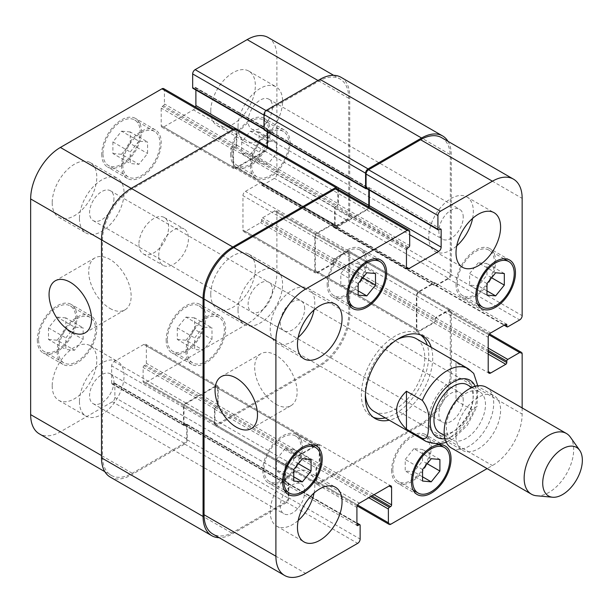 <?xml version="1.0" encoding="UTF-8"?>
<svg xmlns="http://www.w3.org/2000/svg" width="613" height="613" viewBox="0 0 613 613"><rect width="100%" height="100%" fill="white"/><g stroke="black" fill="none" stroke-linecap="round" stroke-linejoin="round"><path stroke-width="0.46" stroke-dasharray="3.06 2.3" d="M473.711 373.409L471.864 371.769L456.003 362.612L456.003 400.565L471.864 409.722L476.998 406.595L477.788 385.822M456.003 362.612L456.003 400.565M385.255 417.89A47.645 27.508 120 0 0 428.755 355.555A47.645 27.508 120 0 0 427.299 345.073M420.786 335.035A47.645 27.508 120 0 0 418.886 333.748A47.645 27.508 120 0 0 371.24 361.256A47.645 27.508 120 0 0 371.24 416.273A47.645 27.508 120 0 0 373.302 417.277M374.045 411.423A42.044 24.275 120 0 0 406.442 400.159A42.044 24.275 120 0 0 424.794 357.846A42.044 24.275 120 0 0 416.081 338.598M396.986 339.648A42.044 24.275 120 0 0 365.402 394.351M431.261 347.364A47.645 27.508 -60 0 1 432.717 357.846A47.645 27.508 -60 0 1 389.217 420.181M439.69 432.732A27.677 15.976 120 0 0 461.022 425.322A27.677 15.976 120 0 0 473.098 397.462A27.677 15.976 120 0 0 467.367 384.795M485.488 404.618A27.677 15.976 120 0 0 479.757 391.945A27.677 15.976 120 0 0 452.08 407.929A27.677 15.976 120 0 0 452.08 439.889A27.677 15.976 120 0 0 473.405 432.471A27.677 15.976 120 0 0 485.488 404.618M451.406 447.988A35.033 20.229 120 0 0 478.401 438.601A35.033 20.229 120 0 0 493.695 403.346A35.033 20.229 120 0 0 486.438 387.309M536.498 495.756A35.033 20.229 120 0 0 561.286 481.481A35.033 20.229 120 0 0 573.691 449.536A35.033 20.229 120 0 0 570.351 437.123M275.904 404.235A30.014 17.325 -120 0 0 290.907 405.722A30.014 17.325 -120 0 0 290.907 371.064A30.014 17.325 -120 0 0 260.9 353.739A30.014 17.325 -120 0 0 256.303 377.784A30.014 17.325 -120 0 0 275.904 404.235M109.926 308.408A30.014 17.325 -120 0 0 124.929 309.894A30.014 17.325 -120 0 0 124.929 275.237A30.014 17.325 -120 0 0 94.915 257.912A30.014 17.325 -120 0 0 90.318 281.957A30.014 17.325 -120 0 0 109.926 308.408M158.729 255.728A21.018 12.137 -60 0 1 167.901 234.572A21.018 12.137 -60 0 1 184.099 228.94A21.018 12.137 -60 0 1 184.099 253.215A21.018 12.137 -60 0 1 163.081 265.345A21.018 12.137 -60 0 1 158.729 255.728M138.906 244.281A21.018 12.137 120 0 0 143.266 253.905A21.018 12.137 120 0 0 164.284 241.767A21.018 12.137 120 0 0 164.284 217.5A21.018 12.137 120 0 0 148.085 223.132A21.018 12.137 120 0 0 138.906 244.281M138.906 141.182L130.24 151.97L130.24 163.533L138.906 164.307L147.58 153.518L147.58 141.955L138.906 141.182L121.566 131.174L112.899 141.955L130.24 151.97M112.899 141.955L112.899 153.518L130.24 163.533M112.899 153.518L121.566 154.292L138.906 164.307M121.566 154.292L130.24 143.503L147.58 153.518M130.24 143.503L130.24 131.948L147.58 141.955M130.24 131.948L121.566 131.174M267.728 141.182L259.061 151.97L259.061 163.533L267.728 164.307L276.402 153.518L276.402 141.955L267.728 141.182L250.388 131.174L241.721 141.955L259.061 151.97M241.721 141.955L241.721 153.518L259.061 163.533M241.721 153.518L250.388 154.292L267.728 164.307M250.388 154.292L259.061 143.511L276.402 153.518M259.061 143.511L259.061 131.948L276.402 141.955M259.061 131.948L250.388 131.174M203.317 327.12L194.65 337.909L194.65 349.471L203.317 350.245L211.991 339.456L211.991 327.894L203.317 327.12L185.977 317.113L177.31 327.894L194.65 337.909M177.31 327.894L177.31 339.456L194.65 349.471M177.31 339.456L185.977 340.23L203.317 350.245M185.977 340.23L194.65 329.442L211.991 339.456M194.65 329.442L194.65 317.886L211.991 327.894M194.65 317.886L185.977 317.113M74.495 327.12L65.829 337.909L65.829 349.471L74.495 350.245L83.169 339.456L83.169 327.894L74.495 327.12L57.155 317.113L48.488 327.894L65.829 337.909M48.488 327.894L48.488 339.456L65.829 349.471M48.488 339.456L57.155 340.23L74.495 350.245M57.155 340.23L65.829 329.442L83.169 339.456M65.829 329.442L65.829 317.886L83.169 327.894M65.829 317.886L57.155 317.113M187.218 350.843A26.275 15.172 120 0 0 192.658 362.865A26.275 15.172 120 0 0 218.933 347.701A26.275 15.172 120 0 0 218.933 317.358A26.275 15.172 120 0 0 198.689 324.4A26.275 15.172 120 0 0 187.218 350.843M167.395 339.395A26.275 15.172 -60 0 1 178.866 312.952A26.275 15.172 -60 0 1 199.118 305.918A26.275 15.172 -60 0 1 199.118 336.253A26.275 15.172 -60 0 1 172.843 351.425A26.275 15.172 -60 0 1 167.395 339.395M185.977 351.555A28.029 16.183 120 0 0 191.785 364.383A28.029 16.183 120 0 0 219.814 348.207A28.029 16.183 120 0 0 219.814 315.841A28.029 16.183 120 0 0 198.214 323.35A28.029 16.183 120 0 0 185.977 351.555M166.161 340.115A28.029 16.183 120 0 0 171.962 352.942A28.029 16.183 120 0 0 199.991 336.759A28.029 16.183 120 0 0 199.991 304.4A28.029 16.183 120 0 0 178.391 311.91A28.029 16.183 120 0 0 166.161 340.115M251.629 164.905A26.275 15.172 120 0 0 257.069 176.935A26.275 15.172 120 0 0 283.344 161.763A26.275 15.172 120 0 0 283.344 131.42A26.275 15.172 120 0 0 263.1 138.461A26.275 15.172 120 0 0 251.629 164.905M231.806 153.457A26.275 15.172 -60 0 1 243.277 127.021A26.275 15.172 -60 0 1 263.529 119.979A26.275 15.172 -60 0 1 263.529 150.315A26.275 15.172 -60 0 1 237.254 165.487A26.275 15.172 -60 0 1 231.806 153.457M250.388 165.617A28.029 16.183 120 0 0 256.196 178.452A28.029 16.183 120 0 0 284.217 162.269A28.029 16.183 120 0 0 284.217 129.902A28.029 16.183 120 0 0 262.625 137.412A28.029 16.183 120 0 0 250.388 165.617M230.572 154.177A28.029 16.183 120 0 0 236.373 167.004A28.029 16.183 120 0 0 264.402 150.821A28.029 16.183 120 0 0 264.402 118.462A28.029 16.183 120 0 0 242.802 125.972A28.029 16.183 120 0 0 230.572 154.177M122.807 164.905A26.275 15.172 120 0 0 128.247 176.927A26.275 15.172 120 0 0 154.522 161.763A26.275 15.172 120 0 0 154.522 131.42A26.275 15.172 120 0 0 134.278 138.461A26.275 15.172 120 0 0 122.807 164.905M102.992 153.457A26.275 15.172 -60 0 1 114.455 127.014A26.275 15.172 -60 0 1 134.707 119.979A26.275 15.172 -60 0 1 134.707 150.315A26.275 15.172 -60 0 1 108.432 165.487A26.275 15.172 -60 0 1 102.992 153.457M121.566 165.617A28.029 16.183 120 0 0 127.374 178.444A28.029 16.183 120 0 0 155.403 162.269A28.029 16.183 120 0 0 155.403 129.902A28.029 16.183 120 0 0 133.803 137.412A28.029 16.183 120 0 0 121.566 165.617M101.75 154.177A28.029 16.183 120 0 0 107.551 167.004A28.029 16.183 120 0 0 135.58 150.821A28.029 16.183 120 0 0 135.58 118.462A28.029 16.183 120 0 0 113.98 125.972A28.029 16.183 120 0 0 101.75 154.177M58.396 350.835A26.275 15.172 120 0 0 63.836 362.865A26.275 15.172 120 0 0 90.111 347.694A26.275 15.172 120 0 0 90.111 317.358A26.275 15.172 120 0 0 69.867 324.392A26.275 15.172 120 0 0 58.396 350.835M38.581 339.395A26.275 15.172 -60 0 1 50.044 312.952A26.275 15.172 -60 0 1 70.296 305.918A26.275 15.172 -60 0 1 70.296 336.253A26.275 15.172 -60 0 1 44.021 351.425A26.275 15.172 -60 0 1 38.581 339.395M57.155 351.555A28.029 16.183 120 0 0 62.963 364.383A28.029 16.183 120 0 0 90.992 348.199A28.029 16.183 120 0 0 90.992 315.841A28.029 16.183 120 0 0 69.392 323.35A28.029 16.183 120 0 0 57.155 351.555M37.339 340.115A28.029 16.183 120 0 0 43.14 352.942A28.029 16.183 120 0 0 71.169 336.759A28.029 16.183 120 0 0 71.169 304.4A28.029 16.183 120 0 0 49.576 311.902A28.029 16.183 120 0 0 37.339 340.115M238.005 310.078A31.531 18.206 120 0 0 244.533 324.515A31.531 18.206 120 0 0 276.065 306.308A31.531 18.206 120 0 0 276.065 269.896A31.531 18.206 120 0 0 251.767 278.348A31.531 18.206 120 0 0 238.005 310.078M272.478 290.171A17.225 9.946 -60 0 1 264.962 307.511A17.225 9.946 -60 0 1 251.682 312.124A17.225 9.946 -60 0 1 251.682 292.232A17.225 9.946 -60 0 1 268.908 282.286A17.225 9.946 -60 0 1 272.478 290.171M210.749 294.347A31.531 18.206 120 0 0 217.286 308.776A31.531 18.206 120 0 0 248.817 290.577A31.531 18.206 120 0 0 248.809 254.165A31.531 18.206 120 0 0 224.511 262.609A31.531 18.206 120 0 0 210.749 294.347M52.205 385.884A31.531 18.206 120 0 0 58.733 400.312A31.531 18.206 120 0 0 90.264 382.114A31.531 18.206 120 0 0 90.264 345.701A31.531 18.206 120 0 0 65.966 354.153A31.531 18.206 120 0 0 52.205 385.884M79.452 401.615A31.531 18.206 120 0 0 85.981 416.051A31.531 18.206 120 0 0 117.512 397.845A31.531 18.206 120 0 0 117.512 361.432A31.531 18.206 120 0 0 93.214 369.884A31.531 18.206 120 0 0 79.452 401.615M113.934 381.707A17.225 9.946 -60 0 1 106.409 399.048A17.225 9.946 -60 0 1 93.138 403.66A17.225 9.946 -60 0 1 93.138 383.769A17.225 9.946 -60 0 1 110.363 373.823A17.225 9.946 -60 0 1 113.934 381.707M79.452 218.534A31.531 18.206 120 0 0 85.981 232.971A31.531 18.206 120 0 0 117.512 214.765A31.531 18.206 120 0 0 117.512 178.36A31.531 18.206 120 0 0 93.214 186.804A31.531 18.206 120 0 0 79.452 218.534M113.934 198.635A17.225 9.946 -60 0 1 106.409 215.968A17.225 9.946 -60 0 1 93.138 220.58A17.225 9.946 -60 0 1 93.138 200.689A17.225 9.946 -60 0 1 110.363 190.743A17.225 9.946 -60 0 1 113.934 198.635M52.205 202.803A31.531 18.206 120 0 0 58.733 217.24A31.531 18.206 120 0 0 90.264 199.033A31.531 18.206 120 0 0 90.264 162.621A31.531 18.206 120 0 0 65.966 171.073A31.531 18.206 120 0 0 52.205 202.803M210.749 111.267A31.531 18.206 120 0 0 217.286 125.703A31.531 18.206 120 0 0 248.817 107.497A31.531 18.206 120 0 0 248.809 71.085A31.531 18.206 120 0 0 224.511 79.537A31.531 18.206 120 0 0 210.749 111.267M238.005 126.998A31.531 18.206 120 0 0 244.533 141.434A31.531 18.206 120 0 0 276.065 123.228A31.531 18.206 120 0 0 276.065 86.824A31.531 18.206 120 0 0 251.767 95.268A31.531 18.206 120 0 0 238.005 126.998M272.478 107.091A17.225 9.946 -60 0 1 264.962 124.431A17.225 9.946 -60 0 1 251.682 129.044A17.225 9.946 -60 0 1 251.682 109.152A17.225 9.946 -60 0 1 268.908 99.206A17.225 9.946 -60 0 1 272.478 107.091M163.702 88.64A3.502 2.023 -60 0 1 164.422 90.241L164.422 103.972A1.402 0.812 -60 0 1 163.433 105.689L162.192 106.401A1.402 0.812 120 0 0 161.204 108.118L161.204 125.573A3.502 2.023 120 0 0 161.932 127.175A3.502 2.023 120 0 0 163.679 126.998L193.409 109.834A3.502 2.023 120 0 0 195.601 107.053M195.884 90.004L195.884 88.096A1.402 0.812 120 0 0 195.601 87.452A1.402 0.812 120 0 0 194.896 87.521L193.654 88.241A1.402 0.812 -60 0 1 192.957 88.31M268.188 37.531A42.044 24.275 -60 0 1 276.9 56.771L276.9 174.054A3.502 2.023 -60 0 1 274.417 178.345L262.525 185.21A1.402 0.812 -60 0 1 261.828 185.279A1.402 0.812 -60 0 1 261.536 184.643L261.536 183.21A1.402 0.812 120 0 0 261.245 182.567A1.402 0.812 120 0 0 260.548 182.636L245.438 191.363A3.502 2.023 120 0 0 242.955 195.654L242.955 229.982A3.502 2.023 120 0 0 243.683 231.584A3.502 2.023 120 0 0 245.438 231.415L260.548 222.688A1.402 0.812 120 0 0 261.536 220.971L261.536 219.538A1.402 0.812 -60 0 1 262.525 217.822L274.417 210.956A3.502 2.023 -60 0 1 276.172 210.788A3.502 2.023 -60 0 1 276.9 212.389L276.9 272.463A42.044 24.275 -60 0 1 247.169 323.948L145.595 382.589A3.502 2.023 -60 0 1 143.848 382.765A3.502 2.023 -60 0 1 143.12 381.163L143.12 367.432A1.402 0.812 -60 0 1 144.109 365.716L145.35 365.003A1.402 0.812 120 0 0 146.338 363.287L146.338 345.832A3.502 2.023 120 0 0 145.618 344.23A3.502 2.023 120 0 0 143.863 344.406L114.133 361.57A3.502 2.023 120 0 0 111.658 365.861L111.658 383.309A1.402 0.812 120 0 0 111.949 383.953A1.402 0.812 120 0 0 112.646 383.876L113.888 383.163A1.402 0.812 -60 0 1 114.585 383.094A1.402 0.812 -60 0 1 114.876 383.738L114.876 397.469A3.502 2.023 -60 0 1 112.401 401.76L60.38 431.797A42.044 24.275 -60 0 1 39.355 433.874M349.479 262.755L340.813 273.544L340.813 285.106L349.479 285.88L358.153 275.091L358.153 263.529L349.479 262.755L366.819 272.77M358.153 283.558L340.813 273.544M358.153 295.114L340.813 285.106M358.153 290.884L349.479 285.88M362.796 277.773L358.153 275.091M375.493 273.544L358.153 263.529M478.301 262.755L469.635 273.544L469.635 285.106L478.301 285.88L486.975 275.091L486.975 263.529L478.301 262.755L495.641 272.77M486.975 283.558L469.635 273.544M486.975 295.114L469.635 285.106M486.975 290.884L478.301 285.88M491.618 277.773L486.975 275.091M504.315 273.544L486.975 263.529M413.89 448.693L405.224 459.482L405.224 471.045L413.89 471.818L422.564 461.03L422.564 449.467L413.89 448.693L431.23 458.708M422.564 469.497L405.224 459.482M422.564 481.052L405.224 471.045M422.564 476.822L413.89 471.818M427.207 463.712L422.564 461.03M439.904 459.482L422.564 449.467M285.068 448.693L276.402 459.482L276.402 471.045L285.068 471.818L293.742 461.03L293.742 449.467L285.068 448.693L302.416 458.708M293.742 469.489L276.402 459.482M293.742 481.052L276.402 471.045M293.742 476.822L285.068 471.818M298.385 463.712L293.742 461.03M311.082 459.482L293.742 449.467M392.833 469.55A26.275 15.172 120 0 0 398.274 481.58A26.275 15.172 120 0 0 424.556 466.409A26.275 15.172 120 0 0 424.556 436.073A26.275 15.172 120 0 0 404.304 443.107A26.275 15.172 120 0 0 392.833 469.55M391.6 470.271A28.029 16.183 120 0 0 397.4 483.098A28.029 16.183 120 0 0 425.43 466.914A28.029 16.183 120 0 0 425.43 434.556A28.029 16.183 120 0 0 403.829 442.065A28.029 16.183 120 0 0 391.6 470.271M457.244 283.612A26.275 15.172 120 0 0 462.685 295.642A26.275 15.172 120 0 0 488.959 280.47A26.275 15.172 120 0 0 488.959 250.135A26.275 15.172 120 0 0 468.715 257.169A26.275 15.172 120 0 0 457.244 283.612M456.003 284.332A28.029 16.183 120 0 0 461.811 297.159A28.029 16.183 120 0 0 489.841 280.976A28.029 16.183 120 0 0 489.841 248.617A28.029 16.183 120 0 0 468.24 256.127A28.029 16.183 120 0 0 456.003 284.332M328.422 283.612A26.275 15.172 120 0 0 333.863 295.642A26.275 15.172 120 0 0 360.145 280.47A26.275 15.172 120 0 0 360.145 250.135A26.275 15.172 120 0 0 339.893 257.169A26.275 15.172 120 0 0 328.422 283.612M327.189 284.332A28.029 16.183 120 0 0 332.989 297.159A28.029 16.183 120 0 0 361.019 280.976A28.029 16.183 120 0 0 361.019 248.617A28.029 16.183 120 0 0 339.418 256.127A28.029 16.183 120 0 0 327.189 284.332M264.011 469.55A26.275 15.172 120 0 0 269.459 481.58A26.275 15.172 120 0 0 295.734 466.409A26.275 15.172 120 0 0 295.734 436.065A26.275 15.172 120 0 0 275.482 443.107A26.275 15.172 120 0 0 264.011 469.55M262.778 470.263A28.029 16.183 120 0 0 268.578 483.098A28.029 16.183 120 0 0 296.608 466.914A28.029 16.183 120 0 0 296.608 434.548A28.029 16.183 120 0 0 275.007 442.057A28.029 16.183 120 0 0 262.778 470.263M522.153 407.929L522.153 414.059A42.044 24.275 -60 0 1 492.423 465.551L487.12 468.608M456.003 435.943A31.531 18.206 -60 0 1 469.773 404.212A31.531 18.206 -60 0 1 494.07 395.76A31.531 18.206 -60 0 1 494.07 432.173A31.531 18.206 -60 0 1 462.539 450.379A31.531 18.206 -60 0 1 456.003 435.943M428.755 420.212A31.531 18.206 120 0 0 435.284 434.64A31.531 18.206 120 0 0 466.815 416.434A31.531 18.206 120 0 0 466.815 380.029A31.531 18.206 120 0 0 442.517 388.473A31.531 18.206 120 0 0 428.755 420.212M463.236 400.304A17.225 9.946 120 0 0 459.666 392.42A17.225 9.946 120 0 0 442.44 402.366A17.225 9.946 120 0 0 442.44 422.257A17.225 9.946 120 0 0 455.712 417.637A17.225 9.946 120 0 0 463.236 400.304M472.608 218.389A31.531 18.206 120 0 0 466.815 196.949A31.531 18.206 120 0 0 442.517 205.401A31.531 18.206 120 0 0 428.755 237.131A31.531 18.206 120 0 0 435.284 251.568A31.531 18.206 120 0 0 456.746 245.859M463.236 217.224A17.225 9.946 120 0 0 459.666 209.339A17.225 9.946 120 0 0 442.44 219.285A17.225 9.946 120 0 0 442.44 239.177A17.225 9.946 120 0 0 455.712 234.564A17.225 9.946 120 0 0 463.236 217.224M314.063 309.925A31.531 18.206 120 0 0 308.27 288.485A31.531 18.206 120 0 0 283.972 296.937A31.531 18.206 120 0 0 270.21 328.668A31.531 18.206 120 0 0 276.739 343.104A31.531 18.206 120 0 0 298.194 337.403M304.684 308.76A17.225 9.946 120 0 0 301.113 300.876A17.225 9.946 120 0 0 283.888 310.822A17.225 9.946 120 0 0 283.888 330.714A17.225 9.946 120 0 0 297.167 326.101A17.225 9.946 120 0 0 304.684 308.76M314.063 492.998A31.531 18.206 120 0 0 308.27 471.566A31.531 18.206 120 0 0 283.972 480.01A31.531 18.206 120 0 0 270.21 511.748A31.531 18.206 120 0 0 276.739 526.176A31.531 18.206 120 0 0 298.194 520.475M304.684 491.841A17.225 9.946 120 0 0 301.113 483.956A17.225 9.946 120 0 0 283.888 493.902A17.225 9.946 120 0 0 283.888 513.794A17.225 9.946 120 0 0 297.167 509.173A17.225 9.946 120 0 0 304.684 491.841M236.036 128.684A3.502 2.023 120 0 1 236.764 130.285L236.764 145.166A1.402 0.812 120 0 1 235.775 146.882L235.277 147.166A1.402 0.812 120 0 0 236.266 145.45L236.266 131.718A3.502 2.023 120 0 0 235.545 130.117A3.502 2.023 120 0 0 233.791 130.285L132.224 188.927A42.044 24.275 120 0 0 102.494 240.419L102.494 456.11A42.044 24.275 120 0 0 111.198 475.351A42.044 24.275 120 0 0 132.224 473.274L184.245 443.237A3.502 2.023 120 0 0 186.72 438.946L186.72 425.215A1.402 0.812 120 0 0 186.429 424.571A1.402 0.812 120 0 0 185.731 424.64L113.888 383.163M267.237 131.764L267.237 129.856A1.402 0.812 -60 0 0 266.946 129.22A1.402 0.812 -60 0 0 266.241 129.289L266.739 128.998A1.402 0.812 -60 0 1 267.437 128.929A1.402 0.812 -60 0 1 267.728 129.573L267.728 147.02A3.502 2.023 -60 0 1 265.253 151.311L235.522 168.475A3.502 2.023 -60 0 1 233.775 168.652A3.502 2.023 -60 0 1 233.047 167.05L233.047 149.595A1.402 0.812 -60 0 1 234.036 147.879L234.534 147.595L336.1 206.236A1.402 0.812 120 0 0 335.112 207.953L335.112 224.833A3.502 2.023 120 0 0 335.84 226.435A3.502 2.023 120 0 0 337.587 226.258L366.329 209.669A3.502 2.023 120 0 0 368.513 206.887M341.02 77.292A42.044 24.275 120 0 1 349.732 96.532L349.732 215.538A3.502 2.023 120 0 1 347.249 219.829L334.369 227.262A1.402 0.812 120 0 1 333.671 227.331A1.402 0.812 120 0 1 333.38 226.687L333.38 226.12A1.402 0.812 120 0 0 333.671 226.764A1.402 0.812 120 0 0 334.369 226.687L346.261 219.829A3.502 2.023 120 0 0 348.736 215.538L348.736 98.249A42.044 24.275 120 0 0 340.031 79.008A42.044 24.275 120 0 0 319.013 81.085L266.984 111.122A3.502 2.023 120 0 0 264.51 115.413L264.51 129.144A1.402 0.812 120 0 0 264.801 129.787A1.402 0.812 120 0 0 265.498 129.718L193.654 88.241M333.38 225.262A1.402 0.812 -60 0 0 333.089 224.619A1.402 0.812 -60 0 0 332.392 224.687L317.772 233.124A3.502 2.023 -60 0 0 315.297 237.415L315.297 270.601A3.502 2.023 -60 0 0 316.017 272.203A3.502 2.023 -60 0 0 317.772 272.034L332.392 263.59A1.402 0.812 -60 0 0 333.38 261.874L333.38 262.448A1.402 0.812 -60 0 1 332.392 264.165L317.273 272.892A3.502 2.023 -60 0 1 315.526 273.061A3.502 2.023 -60 0 1 314.798 271.459L314.798 237.131A3.502 2.023 -60 0 1 317.273 232.84L332.392 224.113A1.402 0.812 -60 0 1 333.089 224.044A1.402 0.812 -60 0 1 333.38 224.687L333.38 225.262L434.946 283.903L434.946 283.329A1.402 0.812 120 0 0 434.655 282.685A1.402 0.812 120 0 0 433.958 282.754L418.848 291.481A3.502 2.023 120 0 0 416.373 295.772L416.373 330.101A3.502 2.023 120 0 0 417.093 331.702A3.502 2.023 120 0 0 418.848 331.533L433.958 322.806A1.402 0.812 120 0 0 434.946 321.089L434.946 320.515A1.402 0.812 120 0 1 433.958 322.231L419.346 330.675A3.502 2.023 120 0 1 417.591 330.844A3.502 2.023 120 0 1 416.863 329.242L416.863 296.056A3.502 2.023 120 0 1 419.346 291.765L433.958 283.329A1.402 0.812 120 0 1 434.655 283.26A1.402 0.812 120 0 1 434.946 283.903M333.38 261.015L333.38 260.448A1.402 0.812 120 0 1 334.369 258.732L347.249 251.292A3.502 2.023 120 0 1 349.004 251.115A3.502 2.023 120 0 1 349.732 252.725L349.732 314.507A42.044 24.275 120 0 1 320.001 365.999L216.948 425.499A3.502 2.023 120 0 1 215.194 425.675A3.502 2.023 120 0 1 214.466 424.073L214.466 409.193A1.402 0.812 120 0 1 215.462 407.476L215.952 407.193A1.402 0.812 120 0 0 214.964 408.909L214.964 422.641A3.502 2.023 120 0 0 215.692 424.242A3.502 2.023 120 0 0 217.439 424.073L319.013 365.432A42.044 24.275 120 0 0 348.736 313.94L348.736 253.866A3.502 2.023 120 0 0 348.015 252.265A3.502 2.023 120 0 0 346.261 252.433L334.369 259.299A1.402 0.812 120 0 0 333.38 261.015L261.536 219.538M216.696 406.764A1.402 0.812 -60 0 0 217.692 405.047L217.692 388.167A3.502 2.023 -60 0 0 216.964 386.565A3.502 2.023 -60 0 0 215.209 386.742L186.475 403.331A3.502 2.023 -60 0 0 184 407.622L184 424.502A1.402 0.812 -60 0 0 184.283 425.138A1.402 0.812 -60 0 0 184.988 425.07L184.49 425.361A1.402 0.812 -60 0 1 183.793 425.43A1.402 0.812 -60 0 1 183.502 424.786L183.502 407.339A3.502 2.023 -60 0 1 185.977 403.048L215.707 385.884A3.502 2.023 -60 0 1 217.454 385.707A3.502 2.023 -60 0 1 218.182 387.309L218.182 404.764A1.402 0.812 -60 0 1 217.194 406.48L216.696 406.764L318.27 465.405L318.76 465.121A1.402 0.812 120 0 0 319.756 463.405L319.756 445.95A3.502 2.023 120 0 0 319.028 444.348A3.502 2.023 120 0 0 317.273 444.525L287.551 461.689A3.502 2.023 120 0 0 285.068 465.98L285.068 483.427A1.402 0.812 120 0 0 285.359 484.071A1.402 0.812 120 0 0 286.064 484.002L286.555 483.711A1.402 0.812 120 0 1 285.857 483.78A1.402 0.812 120 0 1 285.566 483.144L285.566 466.263A3.502 2.023 120 0 1 288.041 461.972L316.783 445.383A3.502 2.023 120 0 1 318.53 445.207A3.502 2.023 120 0 1 319.258 446.808L319.258 463.689A1.402 0.812 120 0 1 318.27 465.405M267.237 146.699L267.237 146.737A3.502 2.023 -60 0 1 264.755 151.028L236.02 167.617A3.502 2.023 -60 0 1 234.266 167.793A3.502 2.023 -60 0 1 233.545 166.192L233.545 149.311A1.402 0.812 -60 0 1 234.534 147.595M110.21 477.067A42.044 24.275 120 0 0 131.228 474.991L184.743 444.096A3.502 2.023 120 0 0 187.218 439.805L187.218 424.932A1.402 0.812 120 0 0 186.927 424.288A1.402 0.812 120 0 0 186.229 424.357L185.731 424.64M264.303 130.071A1.402 0.812 120 0 0 265.008 130.002L265.498 129.718M337.112 188.758A3.502 2.023 -60 0 1 337.84 190.359L337.84 204.091A1.402 0.812 -60 0 1 336.844 205.807L408.687 247.284M336.1 206.236L335.61 206.52A1.402 0.812 120 0 0 334.621 208.236L334.621 225.691A3.502 2.023 120 0 0 335.342 227.293A3.502 2.023 120 0 0 337.096 227.116L366.819 209.952A3.502 2.023 120 0 0 369.011 207.171M369.302 190.122L369.302 188.214A1.402 0.812 120 0 0 369.011 187.57A1.402 0.812 120 0 0 368.306 187.639L367.815 187.93A1.402 0.812 120 0 1 368.513 187.862A1.402 0.812 120 0 1 368.804 188.498L368.804 189.831M366.658 188.597L367.072 188.36A1.402 0.812 -60 0 1 366.367 188.429M441.605 137.649A42.044 24.275 -60 0 1 450.31 156.89L450.31 274.18A3.502 2.023 -60 0 1 447.835 278.471L435.943 285.329A1.402 0.812 -60 0 1 435.238 285.405A1.402 0.812 -60 0 1 434.946 284.761L504.56 324.951M333.38 260.448L434.946 319.089L434.946 319.657A1.402 0.812 -60 0 1 435.943 317.94L447.835 311.075A3.502 2.023 -60 0 1 449.582 310.906A3.502 2.023 -60 0 1 450.31 312.507L450.31 372.581A42.044 24.275 -60 0 1 420.579 424.073L319.013 482.715A3.502 2.023 -60 0 1 317.258 482.883A3.502 2.023 -60 0 1 316.53 481.282L316.53 467.55A1.402 0.812 -60 0 1 317.526 465.834L370.788 496.584M186.229 424.357L287.796 482.998L287.298 483.282A1.402 0.812 -60 0 1 288.003 483.213A1.402 0.812 -60 0 1 288.294 483.856L288.294 497.587A3.502 2.023 -60 0 1 285.811 501.878L233.791 531.915A42.044 24.275 -60 0 1 212.772 533.992M338.33 189.463L338.33 203.807A1.402 0.812 -60 0 1 337.342 205.524L336.844 205.807M287.796 482.998A1.402 0.812 -60 0 1 288.493 482.929A1.402 0.812 -60 0 1 288.784 483.573L288.784 498.446A3.502 2.023 -60 0 1 286.309 502.737L232.802 533.632A42.044 24.275 -60 0 1 219.148 537.678M434.946 319.089A1.402 0.812 -60 0 1 435.943 317.373L448.823 309.933A3.502 2.023 -60 0 1 450.57 309.757A3.502 2.023 -60 0 1 451.298 311.366L451.298 373.148A42.044 24.275 -60 0 1 421.575 424.64L318.515 484.14A3.502 2.023 -60 0 1 316.76 484.316A3.502 2.023 -60 0 1 316.04 482.715L316.04 467.834A1.402 0.812 -60 0 1 317.028 466.118L317.526 465.834M447.98 141.327A42.044 24.275 -60 0 1 451.298 155.173L451.298 274.18A3.502 2.023 -60 0 1 448.823 278.471L435.943 285.903A1.402 0.812 -60 0 1 435.238 285.972A1.402 0.812 -60 0 1 434.946 285.329L434.946 284.761M444.946 438.716A32.933 19.011 120 0 0 476.814 395.316A32.933 19.011 120 0 0 475.175 386.359M426.066 441.452A42.044 24.275 120 0 0 471.864 409.722M471.864 371.769A42.044 24.275 120 0 0 468.11 368.635M233.791 130.285L232.802 129.718M236.266 131.718L164.422 90.241M236.266 145.45L164.422 103.972M235.277 147.166L163.433 105.689M233.047 149.595L161.204 108.118M234.036 147.879L162.192 106.401M233.047 167.05L161.204 125.573M235.522 168.475L163.679 126.998M265.253 151.311L193.409 109.834M267.728 147.02L235.767 128.569M267.728 129.573L195.884 88.096M266.739 128.998L194.896 87.521M264.51 129.144L264.011 128.86M264.51 115.413L264.011 115.129M266.984 111.122L266.034 110.578M319.013 81.085L318.017 80.518M348.736 98.249L276.9 56.771M348.736 215.538L276.9 174.054M346.261 219.829L274.417 178.345M334.369 226.687L262.525 185.21M333.38 226.12L261.536 184.643M332.392 224.113L260.548 182.636M333.38 224.687L261.536 183.21M317.273 232.84L245.438 191.363M314.798 237.131L242.955 195.654M314.798 271.459L242.955 229.982M317.273 272.892L245.438 231.415M332.392 264.165L260.548 222.688M333.38 262.448L261.536 220.971M334.369 259.299L262.525 217.822M346.261 252.433L274.417 210.956M348.736 253.866L276.9 212.389M348.736 313.94L276.9 272.463M319.013 365.432L247.169 323.948M217.439 424.073L145.595 382.589M214.964 422.641L143.12 381.163M214.964 408.909L143.12 367.432M215.952 407.193L144.109 365.716M218.182 404.764L146.338 363.287M217.194 406.48L145.35 365.003M218.182 387.309L146.338 345.832M215.707 385.884L143.863 344.406M185.977 403.048L114.133 361.57M183.502 407.339L111.658 365.861M183.502 424.786L111.658 383.309M184.49 425.361L112.646 383.876M186.72 425.215L114.876 383.738M186.72 438.946L114.876 397.469M184.245 443.237L112.401 401.76M132.224 473.274L60.38 431.797M102.494 456.11L101.505 455.536M102.494 240.419L101.505 239.852M132.224 188.927L131.228 188.36M337.84 190.359L409.683 231.837M337.84 204.091L409.683 245.568M335.61 206.52L407.453 247.997M334.621 208.236L406.457 249.713M334.621 225.691L337.096 227.116M366.819 209.952L409.683 234.702M369.302 188.214L368.306 187.639M367.072 188.36L438.916 229.837M450.31 156.89L522.153 198.367M450.31 274.18L522.153 315.657M447.835 278.471L519.671 319.948M435.943 285.329L507.786 326.813M434.946 283.329L433.958 282.754M418.848 291.481L490.691 332.959M416.373 295.772L488.209 337.25M416.373 330.101L418.848 331.533M433.958 322.806L488.209 354.13M434.946 321.089L488.209 351.839M435.943 317.94L488.209 348.123M434.946 319.657L488.209 350.406M447.835 311.075L488.936 334.813M450.31 312.507L522.153 353.985M450.31 372.581L522.153 414.059M420.579 424.073L492.423 465.551M319.013 482.715L390.856 524.192M316.53 481.282L357.64 505.012M316.53 467.55L368.804 497.725M318.76 465.121L372.022 495.871M319.756 463.405L374.007 494.722M319.756 445.95L317.273 444.525M287.551 461.689L359.394 503.166M285.068 465.98L356.912 507.457M285.068 483.427L286.064 484.002M288.294 483.856L360.137 525.333M287.298 483.282L356.912 523.471M288.294 497.587L360.137 539.065M285.811 501.878L357.655 543.356M233.791 531.915L305.634 573.393M236.764 130.285L338.33 188.927M236.764 145.166L338.33 203.807M235.775 146.882L337.342 205.524M233.545 149.311L335.112 207.953M233.545 166.192L335.112 224.833M236.02 167.617L337.587 226.258M264.755 151.028L366.329 209.669M267.237 146.737L337.84 187.501M267.237 129.856L368.804 188.498M266.241 129.289L367.815 187.93M265.008 130.002L366.574 188.643M349.732 96.532L451.298 155.173M349.732 215.538L451.298 274.18M347.249 219.829L448.823 278.471M334.369 227.262L435.943 285.903M333.38 226.687L434.946 285.329M332.392 224.687L433.958 283.329M317.772 233.124L419.346 291.765M315.297 237.415L416.863 296.056M315.297 270.601L416.863 329.242M317.772 272.034L419.346 330.675M332.392 263.59L433.958 322.231M333.38 261.874L434.946 320.515M334.369 258.732L435.943 317.373M347.249 251.292L448.823 309.933M349.732 252.725L451.298 311.366M349.732 314.507L451.298 373.148M320.001 365.999L421.575 424.64M216.948 425.499L318.515 484.14M214.466 424.073L316.04 482.715M214.466 409.193L316.04 467.834M215.462 407.476L317.028 466.118M217.692 405.047L319.258 463.689M217.692 388.167L319.258 446.808M215.209 386.742L316.783 445.383M186.475 403.331L288.041 461.972M184 407.622L285.566 466.263M184 424.502L285.566 483.144M184.988 425.07L286.555 483.711M187.218 424.932L288.784 483.573M187.218 439.805L288.784 498.446M184.743 444.096L286.309 502.737M131.228 474.991L232.802 533.632M446.295 442.371L452.953 439.038L467.412 425.269L476.998 406.595M371.24 416.273L375.202 418.564M418.886 333.748L422.855 336.031M444.341 435.422L452.08 439.889M472.018 387.477L479.757 391.945M260.9 353.739L221.262 376.627M290.907 405.722L251.276 428.602M94.915 257.912L55.285 280.792M124.929 309.894L85.291 332.775M143.266 253.905L163.081 265.345M164.284 217.5L184.099 228.94M218.933 317.358L199.118 305.918M192.658 362.865L172.843 351.425M219.814 315.841L199.991 304.4M191.785 364.383L171.962 352.942M283.344 131.42L263.529 119.979M257.069 176.935L237.254 165.487M284.217 129.902L264.402 118.462M256.196 178.452L236.373 167.004M154.522 131.42L134.707 119.979M128.247 176.927L108.432 165.487M155.403 129.902L135.58 118.462M127.374 178.444L107.551 167.004M90.111 317.358L70.296 305.918M63.836 362.865L44.021 351.425M90.992 315.841L71.169 304.4M62.963 364.383L43.14 352.942M217.286 308.776L244.533 324.515M248.809 254.165L276.065 269.896M58.733 400.312L85.981 416.051M90.264 345.701L117.512 361.432M58.733 217.24L85.981 232.971M90.264 162.621L117.512 178.36M217.286 125.703L244.533 141.434M248.809 71.085L276.065 86.824M439.498 444.693L424.556 436.073M413.216 490.208L398.274 481.58M445.245 445.996L425.43 434.556M417.223 494.538L397.4 483.098M503.901 258.763L488.959 250.135M477.627 304.27L462.685 295.642M509.656 260.058L489.841 248.617M481.626 308.6L461.811 297.159M375.087 258.755L360.145 250.135M348.805 304.27L333.863 295.642M380.834 260.058L361.019 248.617M352.812 308.6L332.989 297.159M310.676 444.693L295.734 436.065M284.401 490.208L269.459 481.58M316.423 445.996L296.608 434.548M288.401 494.538L268.578 483.098M435.284 434.64L462.539 450.379M466.815 380.029L494.07 395.76M251.682 312.124L442.44 422.257M268.908 282.286L459.666 392.42M435.284 251.568L462.539 267.299M466.815 196.949L494.07 212.688M251.682 129.044L442.44 239.177M268.908 99.206L459.666 209.339M276.739 343.104L303.987 358.835M308.27 288.485L335.518 304.224M93.138 220.58L283.888 330.714M110.363 190.743L301.113 300.876M276.739 526.176L303.987 541.915M308.27 471.566L335.518 487.297M93.138 403.66L283.888 513.794M110.363 373.823L301.113 483.956M233.829 129.121L235.545 130.117M161.932 127.175L233.775 168.652M195.601 87.452L267.437 128.929M264.011 129.335L264.801 129.787M333.656 75.322L340.031 79.008M261.828 185.279L333.671 226.764M261.245 182.567L333.089 224.044M243.683 231.584L315.526 273.061M276.172 210.788L348.015 252.265M143.848 382.765L215.692 424.242M145.618 344.23L217.454 385.707M111.949 383.953L183.793 425.43M114.585 383.094L186.429 424.571M104.823 471.673L111.198 475.351M335.342 227.293L407.185 268.77M369.011 187.57L440.854 229.047M435.238 285.405L504.154 325.189M434.655 282.685L506.499 324.17M417.093 331.702L488.936 373.179M449.582 310.906L489.526 333.962M317.258 482.883L357.203 505.947M319.028 444.348L390.872 485.825M285.359 484.071L357.203 525.548M288.003 483.213L356.912 522.996M234.266 167.793L335.84 226.435M266.946 129.22L368.513 187.862M333.671 227.331L435.238 285.972M333.089 224.619L434.655 283.26M316.017 272.203L417.591 330.844M349.004 251.115L450.57 309.757M215.194 425.675L316.76 484.316M216.964 386.565L318.53 445.207M184.283 425.138L285.857 483.78M186.927 424.288L288.493 482.929"/><path stroke-width="0.92" d="M406.457 391.217L422.319 400.373C427.675 407.545 429.767 415.078 428.579 422.97C428.28 429.261 429.161 440.303 422.319 438.326L406.457 429.169L406.457 391.217C393.362 403.867 393.362 416.518 406.457 429.169M477.788 385.822L473.711 373.409L468.11 368.635A42.044 24.275 120 0 0 422.319 400.373M427.299 345.073A47.645 27.508 120 0 0 420.786 335.035M373.302 417.277A47.645 27.508 120 0 0 385.255 417.89M468.11 368.635L416.081 338.598A42.044 24.275 120 0 0 396.986 339.648M365.402 394.351A42.044 24.275 120 0 0 374.045 411.423L426.066 441.452L437.996 444.18L446.295 442.371M389.217 420.181A47.645 27.508 -60 0 1 375.202 418.564A47.645 27.508 -60 0 1 375.202 363.547A47.645 27.508 -60 0 1 422.855 336.031A47.645 27.508 -60 0 1 431.261 347.364M472.018 387.477L467.367 384.795A27.677 15.976 120 0 0 439.69 400.772A27.677 15.976 120 0 0 439.69 432.732L444.341 435.422M579.683 450.325L570.351 437.123A35.033 20.229 120 0 0 566.435 433.498L486.438 387.309A35.033 20.229 120 0 0 451.406 407.538A35.033 20.229 120 0 0 451.406 447.988L531.402 494.178A35.033 20.229 120 0 0 536.498 495.756L552.597 497.235A28.029 16.183 120 0 0 572.427 485.81A28.029 16.183 120 0 0 582.35 460.256A28.029 16.183 120 0 0 579.683 450.325A28.029 16.183 120 0 0 548.52 463.604A28.029 16.183 120 0 0 552.597 497.235M566.435 433.498A35.033 20.229 120 0 0 531.402 453.72A35.033 20.229 120 0 0 531.402 494.178M236.266 427.115A30.014 17.325 60 0 1 216.665 400.672A30.014 17.325 60 0 1 221.262 376.627A30.014 17.325 60 0 1 251.276 393.952A30.014 17.325 60 0 1 251.276 428.602A30.014 17.325 60 0 1 236.266 427.115M70.288 331.288A30.014 17.325 60 0 1 50.68 304.845A30.014 17.325 60 0 1 55.285 280.792A30.014 17.325 60 0 1 85.291 298.125A30.014 17.325 60 0 1 85.291 332.775A30.014 17.325 60 0 1 70.288 331.288M104.823 471.673L39.355 433.874A42.044 24.275 -60 0 1 30.65 414.633L30.65 198.941A42.044 24.275 -60 0 1 60.38 147.449L161.947 88.808A3.502 2.023 -60 0 1 163.702 88.64L233.829 129.121M195.601 107.053A3.502 2.023 120 0 0 195.884 105.543L195.884 90.004M264.011 129.335L192.957 88.31A1.402 0.812 -60 0 1 192.666 87.667L192.666 73.935A3.502 2.023 -60 0 1 195.141 69.644L247.169 39.607A42.044 24.275 -60 0 1 268.188 37.531L333.656 75.322M358.153 283.558L366.819 272.77L375.493 273.544L375.493 285.106L366.819 295.887L358.153 295.114L358.153 283.558M366.819 295.887L358.153 290.884M375.493 285.106L362.796 277.773M486.975 283.558L495.641 272.77L504.315 273.544L504.315 285.106L495.641 295.887L486.975 295.114L486.975 283.558M495.641 295.887L486.975 290.884M504.315 285.106L491.618 277.773M422.564 469.497L431.23 458.708L439.904 459.482L439.904 471.045L431.23 481.826L422.564 481.052L422.564 469.497M431.23 481.826L422.564 476.822M439.904 471.045L427.207 463.712M293.742 469.489L302.416 458.708L311.082 459.482L311.082 471.045L302.416 481.826L293.742 481.052L293.742 469.489M302.416 481.826L293.742 476.822M311.082 471.045L298.385 463.712M412.656 480.998A26.275 15.172 120 0 0 418.097 493.021A26.275 15.172 120 0 0 444.371 477.856A26.275 15.172 120 0 0 444.371 447.513A26.275 15.172 120 0 0 424.119 454.555A26.275 15.172 120 0 0 412.656 480.998M411.415 481.711A28.029 16.183 -60 0 1 423.652 453.505A28.029 16.183 -60 0 1 445.245 445.996A28.029 16.183 -60 0 1 445.245 478.362A28.029 16.183 -60 0 1 417.223 494.538A28.029 16.183 -60 0 1 411.415 481.711M477.067 295.06A26.275 15.172 120 0 0 482.508 307.082A26.275 15.172 120 0 0 508.782 291.918A26.275 15.172 120 0 0 508.782 261.575A26.275 15.172 120 0 0 488.53 268.617A26.275 15.172 120 0 0 477.067 295.06M475.826 295.772A28.029 16.183 -60 0 1 488.063 267.567A28.029 16.183 -60 0 1 509.656 260.058A28.029 16.183 -60 0 1 509.656 292.424A28.029 16.183 -60 0 1 481.626 308.6A28.029 16.183 -60 0 1 475.826 295.772M348.245 295.06A26.275 15.172 120 0 0 353.686 307.082A26.275 15.172 120 0 0 379.96 291.911A26.275 15.172 120 0 0 379.96 261.575A26.275 15.172 120 0 0 359.716 268.617A26.275 15.172 120 0 0 348.245 295.06M347.004 295.772A28.029 16.183 -60 0 1 359.241 267.567A28.029 16.183 -60 0 1 380.834 260.058A28.029 16.183 -60 0 1 380.834 292.416A28.029 16.183 -60 0 1 352.812 308.6A28.029 16.183 -60 0 1 347.004 295.772M283.834 480.99A26.275 15.172 120 0 0 289.275 493.021A26.275 15.172 120 0 0 315.549 477.849A26.275 15.172 120 0 0 315.549 447.513A26.275 15.172 120 0 0 295.305 454.547A26.275 15.172 120 0 0 283.834 480.99M282.593 481.711A28.029 16.183 -60 0 1 294.83 453.505A28.029 16.183 -60 0 1 316.423 445.996A28.029 16.183 -60 0 1 316.423 478.355A28.029 16.183 -60 0 1 288.401 494.538A28.029 16.183 -60 0 1 282.593 481.711M487.12 468.608L390.856 524.192A3.502 2.023 -60 0 1 389.102 524.36A3.502 2.023 -60 0 1 388.374 522.759L388.374 509.028A1.402 0.812 -60 0 1 389.37 507.311L390.604 506.599A1.402 0.812 120 0 0 391.6 504.882L391.6 487.427A3.502 2.023 120 0 0 390.872 485.825A3.502 2.023 120 0 0 389.117 486.002L359.394 503.166A3.502 2.023 120 0 0 356.912 507.457L356.912 524.904A1.402 0.812 120 0 0 357.203 525.548A1.402 0.812 120 0 0 357.908 525.479L359.141 524.759A1.402 0.812 -60 0 1 359.846 524.69A1.402 0.812 -60 0 1 360.137 525.333L360.137 539.065A3.502 2.023 -60 0 1 357.655 543.356L305.634 573.393A42.044 24.275 -60 0 1 284.616 575.469A42.044 24.275 -60 0 1 275.904 556.229L275.904 340.537A42.044 24.275 -60 0 1 305.634 289.052L407.201 230.411A3.502 2.023 -60 0 1 408.955 230.235A3.502 2.023 -60 0 1 409.683 231.837L409.683 245.568A1.402 0.812 -60 0 1 408.687 247.284L407.453 247.997A1.402 0.812 120 0 0 406.457 249.713L406.457 267.168A3.502 2.023 120 0 0 407.185 268.77A3.502 2.023 120 0 0 408.94 268.594L438.663 251.43A3.502 2.023 120 0 0 441.145 247.139L441.145 229.691A1.402 0.812 120 0 0 440.854 229.047A1.402 0.812 120 0 0 440.149 229.124L438.916 229.837A1.402 0.812 -60 0 1 438.211 229.906A1.402 0.812 -60 0 1 437.92 229.262L437.92 215.531A3.502 2.023 -60 0 1 440.402 211.24L492.423 181.203A42.044 24.275 -60 0 1 513.441 179.126A42.044 24.275 -60 0 1 522.153 198.367L522.153 315.657A3.502 2.023 -60 0 1 519.671 319.948L507.786 326.813A1.402 0.812 -60 0 1 507.081 326.882A1.402 0.812 -60 0 1 506.79 326.239L506.79 324.806A1.402 0.812 120 0 0 506.499 324.17A1.402 0.812 120 0 0 505.802 324.239L490.691 332.959A3.502 2.023 120 0 0 488.209 337.25L488.209 371.578A3.502 2.023 120 0 0 488.936 373.179A3.502 2.023 120 0 0 490.691 373.01L505.802 364.283A1.402 0.812 120 0 0 506.79 362.567L506.79 361.134A1.402 0.812 -60 0 1 507.786 359.417L519.671 352.552A3.502 2.023 -60 0 1 521.425 352.383A3.502 2.023 -60 0 1 522.153 353.985L522.153 407.929M456.003 252.862A31.531 18.206 -60 0 1 469.773 221.132A31.531 18.206 -60 0 1 494.07 212.688A31.531 18.206 -60 0 1 494.07 249.093A31.531 18.206 -60 0 1 462.539 267.299A31.531 18.206 -60 0 1 456.003 252.862M297.458 344.399A31.531 18.206 -60 0 1 311.22 312.668A31.531 18.206 -60 0 1 335.518 304.224A31.531 18.206 -60 0 1 335.518 340.629A31.531 18.206 -60 0 1 303.987 358.835A31.531 18.206 -60 0 1 297.458 344.399M297.458 527.479A31.531 18.206 -60 0 1 311.22 495.748A31.531 18.206 -60 0 1 335.518 487.297A31.531 18.206 -60 0 1 335.518 523.709A31.531 18.206 -60 0 1 303.987 541.915A31.531 18.206 -60 0 1 297.458 527.479M456.746 245.859A31.531 18.206 120 0 0 472.608 218.389M298.194 337.403A31.531 18.206 120 0 0 314.063 309.925M298.194 520.475A31.531 18.206 120 0 0 314.063 492.998M267.237 131.764L267.237 146.699M337.61 187.325L236.036 128.684A3.502 2.023 120 0 0 234.289 128.86L131.228 188.36A42.044 24.275 120 0 0 101.505 239.852L101.505 457.827A42.044 24.275 120 0 0 110.21 477.067L211.776 535.708A42.044 24.275 -60 0 1 203.072 516.468L203.072 298.493A42.044 24.275 -60 0 1 232.802 247.001L335.855 187.501A3.502 2.023 -60 0 1 337.61 187.325A3.502 2.023 -60 0 1 338.33 188.927L338.33 189.463M442.594 135.933L341.02 77.292A42.044 24.275 120 0 0 320.001 79.368L266.494 110.263A3.502 2.023 120 0 0 264.011 114.554L264.011 129.427A1.402 0.812 120 0 0 264.303 130.071L365.877 188.712A1.402 0.812 -60 0 1 365.586 188.068L365.586 173.195A3.502 2.023 -60 0 1 368.061 168.904L421.575 138.009A42.044 24.275 -60 0 1 442.594 135.933A42.044 24.275 -60 0 1 447.98 141.327M284.616 575.469L212.772 533.992A42.044 24.275 -60 0 1 204.06 514.751L204.06 299.06A42.044 24.275 -60 0 1 233.791 247.568L335.365 188.927A3.502 2.023 -60 0 1 337.112 188.758L408.955 230.235M369.011 207.171A3.502 2.023 120 0 0 369.302 205.661L369.302 190.122M438.211 229.906L366.367 188.429A1.402 0.812 -60 0 1 366.076 187.785L366.076 174.054A3.502 2.023 -60 0 1 368.559 169.763L420.579 139.726A42.044 24.275 -60 0 1 441.605 137.649L513.441 179.126M219.148 537.678A42.044 24.275 -60 0 1 211.776 535.708M368.513 206.887A3.502 2.023 120 0 0 368.804 205.378L368.804 189.831M366.658 188.597L366.574 188.643A1.402 0.812 -60 0 1 365.877 188.712M475.175 386.359A32.933 19.011 120 0 0 455.949 380.619A32.933 19.011 120 0 0 434.127 405.101A32.933 19.011 120 0 0 444.946 438.716M422.319 438.326A42.044 24.275 120 0 0 426.066 441.452M232.802 129.718L161.947 88.808M235.767 128.569L195.884 105.543M264.011 128.86L192.666 87.667M264.011 115.129L192.666 73.935M266.034 110.578L195.141 69.644M318.017 80.518L247.169 39.607M101.505 455.536L30.65 414.633M203.072 298.493L30.65 198.941M232.802 247.001L60.38 147.449M335.365 188.927L407.201 230.411M406.457 267.168L408.94 268.594M409.683 234.702L438.663 251.43M369.302 205.661L441.145 247.139M440.149 229.124L441.145 229.691M366.076 187.785L437.92 229.262M366.076 174.054L437.92 215.531M368.559 169.763L440.402 211.24M420.579 139.726L492.423 181.203M504.56 324.951L506.79 326.239M505.802 324.239L506.79 324.806M488.209 371.578L490.691 373.01M488.209 354.13L505.802 364.283M488.209 351.839L506.79 362.567M488.209 348.123L507.786 359.417M488.209 350.406L506.79 361.134M488.936 334.813L519.671 352.552M357.64 505.012L388.374 522.759M368.804 497.725L388.374 509.028M370.788 496.584L389.37 507.311M372.022 495.871L390.604 506.599M374.007 494.722L391.6 504.882M389.117 486.002L391.6 487.427M356.912 524.904L357.908 525.479M356.912 523.471L359.141 524.759M204.06 514.751L275.904 556.229M204.06 299.06L275.904 340.537M233.791 247.568L305.634 289.052M234.289 128.86L335.855 187.501M337.84 187.501L368.804 205.378M264.011 129.427L365.586 188.068M264.011 114.554L365.586 173.195M266.494 110.263L368.061 168.904M320.001 79.368L421.575 138.009M101.505 457.827L203.072 516.468M444.371 447.513L439.498 444.693M418.097 493.021L413.216 490.208M508.782 261.575L503.901 258.763M482.508 307.082L477.627 304.27M379.96 261.575L375.087 258.755M353.686 307.082L348.805 304.27M315.549 447.513L310.676 444.693M289.275 493.021L284.401 490.208M504.154 325.189L507.081 326.882M489.526 333.962L521.425 352.383M357.203 505.947L389.102 524.36M356.912 522.996L359.846 524.69"/></g></svg>
